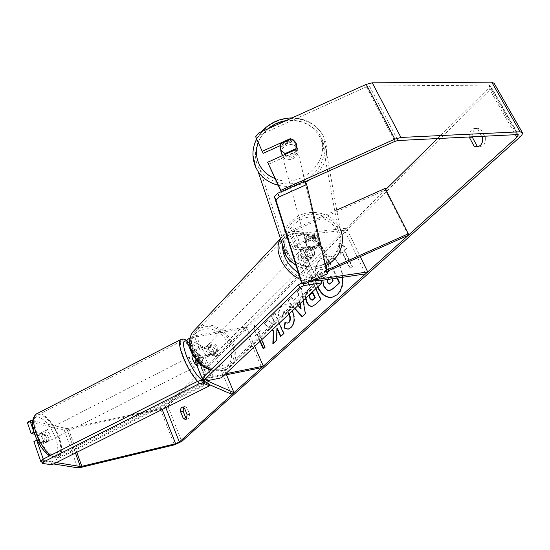 <?xml version="1.0" encoding="UTF-8"?>
<svg xmlns="http://www.w3.org/2000/svg" width="550" height="550" viewBox="0 0 550 550"><rect width="100%" height="100%" fill="white"/><g stroke="black" fill="none" stroke-linecap="round" stroke-linejoin="round"><path stroke-width="0.41" stroke-dasharray="2.75 2.06" d="M314.572 238.019L300.431 244.337C298.286 245.376 297.192 246.366 297.137 247.294L298.774 247.816L309.911 246.455C313.954 249.109 315.37 252.113 314.146 255.454L303.002 256.891L301.373 256.396C301.434 255.482 302.541 254.506 304.693 253.461L318.89 247.129L319.749 244.303L319.192 241.471L314.572 238.019L314.229 236.61L300.032 242.942C295.749 245.032 293.556 247.005 293.452 248.868L296.732 249.906L307.856 248.531C311.891 251.178 313.294 254.176 312.07 257.51L300.939 258.968L297.674 257.971C297.798 256.149 300.004 254.189 304.308 252.099L318.553 245.747L319.419 242.914L318.863 240.061L314.229 236.61M326.693 270.112L315.129 275.254C310.784 277.344 308.529 279.262 308.357 281.009L311.596 281.875L320.911 280.493M336.765 210.052L293.666 229.329C289.41 231.413 287.244 233.413 287.169 235.317L290.469 236.431L344.369 230.299L365.544 273.886M385.213 188.389L385.303 189.977L294.085 230.759C291.961 231.804 290.874 232.801 290.84 233.757L292.476 234.314L346.452 228.243L360.271 256.623M327.002 271.418L315.473 276.54C313.308 277.585 312.173 278.548 312.091 279.421L313.837 279.833M344.369 230.299L346.452 228.243M385.303 189.977L408.327 235.256M309.911 246.455L307.856 248.531M314.146 255.454L312.07 257.51M318.89 247.129L318.553 245.747M203.06 362.546L202.18 358.916L199.753 354.537L194.989 351.993C195.436 350.852 197.01 349.931 199.698 349.216L209.99 347.346C213.544 349.566 214.665 352.254 213.352 355.389L203.06 357.321C200.365 358.05 198.784 358.971 198.323 360.092L203.06 362.546L200.117 364.038L199.244 360.408L196.817 356.036L192.287 353.815M190.259 337.728L196.206 335.555L246.297 326.92L244.722 328.474L194.7 337.136C192.012 337.837 190.451 338.766 190.018 339.928L218.068 354.729L215.304 356.132L186.966 341.481M215.304 356.132L231.186 394.047M208.842 384.416L203.968 382.312L203.665 381.246M195.25 361.639L200.117 364.038M191.833 352.818C193.298 350.577 196.433 348.858 201.224 347.655L211.523 345.792C215.091 348.019 216.219 350.707 214.906 353.856L204.593 355.781L196.048 359.755M204.112 380.641C206.264 378.689 209.268 377.238 213.111 376.296L225.692 373.759M246.297 326.92L254.726 346.349M206.889 380.758L206.752 380.545C207.24 379.466 208.835 378.551 211.544 377.795L224.104 375.251M244.722 328.474L261.697 367.641M218.068 354.729L226.483 374.77M209.99 347.346L211.523 345.792M213.352 355.389L214.906 353.856M199.753 354.537L196.817 356.036M48.242 437.14C46.592 433.269 44.88 431.468 43.106 431.736C42.302 432.362 42.261 433.806 42.983 436.054C44.639 439.938 46.351 441.746 48.125 441.478C48.929 440.839 48.971 439.395 48.242 437.14M43.691 443.011L43.237 439.684L41.284 436.067L37.489 435.291L37.936 438.625L39.909 442.276L43.691 443.011L46.888 441.389L46.289 442.406L43.12 440.639L39.909 442.276M43.106 431.736L41.277 432.664L44.468 434.452L41.284 436.067M41.277 432.664L40.693 433.654L37.489 435.291M196.934 365.75L197.429 365.757C197.904 365.283 197.697 363.908 196.804 361.646C194.982 357.699 193.462 355.706 192.225 355.671M198.268 357.005L200.289 360.807L203.074 362.147L202.18 358.916L200.179 355.149L197.381 353.76L198.268 357.005M203.074 362.147L199.643 363.887L199.389 364.767L196.838 362.56L200.289 360.807M197.381 353.76L193.937 355.513L194.191 354.668L193.036 355.259M200.179 355.149L196.762 356.888L194.191 354.668M44.468 434.452L40.693 433.654M43.12 440.639L46.888 441.389M196.838 362.56L199.643 363.887M196.762 356.888L193.937 355.513M190.383 361.02C192.204 364.98 193.738 366.981 194.975 367.001C195.456 366.52 195.257 365.152 194.363 362.89C192.548 358.937 191.022 356.95 189.778 356.922C189.296 357.397 189.496 358.758 190.383 361.02M45.279 434.885C46.943 438.769 48.654 440.584 50.414 440.316C51.219 439.684 51.253 438.24 50.524 435.985C48.867 432.114 47.156 430.306 45.396 430.567C44.591 431.193 44.557 432.637 45.279 434.885M36.816 433.104C41.374 446.896 53.226 459.326 58.135 455.792C61.518 453.097 61.662 447.061 58.575 437.676C54.024 424.188 42.377 411.751 37.304 415.312C34.017 417.876 33.859 423.803 36.816 433.104M200.482 365.757C195.037 352.199 184.607 338.525 181.472 341.11C179.492 343.028 180.317 348.659 183.947 357.995C189.447 371.869 200.049 385.578 203.046 382.965C205.067 380.916 204.215 375.183 200.482 365.757M332.083 297.364L337.487 294.745C349.573 285.127 340.285 253.034 326.397 255.998L320.581 258.94C314.572 266.296 313.665 275.571 317.859 286.763M342.664 277.276C340.677 263.532 335.101 256.458 325.93 256.059L320.121 259.002C314.057 266.468 313.184 275.825 317.515 287.086M256.369 138.958L259.249 135.279L366.424 86.804L369.428 86.034L488.757 85.099L489.988 85.704L488.819 87.986L437.484 138.566M385.777 189.502L165.392 406.629L161.728 408.348L68.289 428.512L66.77 428.608L32.663 420.743M279.132 323.311L274.746 313.486L271.604 316.518L273.9 321.688L273.756 325.043L267.637 320.341L263.938 323.909L271.989 330.062M294.649 308.667L287.657 301.043L291.17 297.653L293.686 300.444L298.375 295.962L297.564 291.486L301.063 288.118L303.153 300.644M469.164 136.991C469.143 132.007 471.047 129.14 474.87 128.391L477.682 129.222L481.656 136.373M260.336 341.055L257.242 333.974L255.179 335.603L254.272 325.634L260.061 330.928L258.424 332.496L261.635 339.831M256.795 334.049L259.999 341.378M344.128 250.278L346.204 248.291L339.075 242.921L340.01 254.231L342.066 252.258L349.862 268.462L351.959 266.516L344.128 250.278L344.596 250.222L352.426 266.447L351.959 266.516M305.491 298.437C305.085 294.821 306.089 291.851 308.495 289.52L310.221 287.877L307.464 281.944L310.949 278.582L315.7 288.798M288.874 314.126C287.719 311.85 286.413 310.791 284.948 310.936L283.724 311.582L282.198 316.539L278.438 315.844C278.142 312.104 279.173 308.949 281.524 306.377L284.398 304.865C287.396 304.48 290.015 306.494 292.27 310.915M186.615 418.653L187.983 418.969L188.705 418.578L189.64 414.219L186.979 407.605L184.793 406.505L183.673 407.371M472.127 136.847C472.113 131.876 474.018 129.016 477.847 128.267L480.659 129.099L485.616 137.988C485.897 141.034 485.093 143.509 483.203 145.42L479.992 146.857L478.521 146.692M494.168 83.359C494.471 84.549 493.687 86.082 491.817 87.959L167.839 406.099L160.524 409.544L67.224 429.729L64.171 429.928L28.373 421.802M259.249 135.279L258.576 133.059M53.57 463.959L42.034 462.124M56.32 462.584L43.739 460.536L41.821 461.498M33.921 441.581L43.567 443.444C44.028 441.072 43.106 438.426 40.81 435.511L34.712 434.252M43.23 459.071L43.739 460.536M37.221 440.268L46.303 442.056C46.757 439.691 45.836 437.044 43.539 434.122L34.024 432.121M281.119 191.723L281.414 192.342L305.298 181.617M268.297 164.381L296.017 151.882C297.33 149.579 297.474 147.283 296.443 144.994L294.016 142.196L290.73 140.903L279.874 145.798M290.73 140.903L290.366 139.446M281.215 191.675L281.414 192.342M296.017 151.882L295.501 149.717M477.682 129.222L480.659 129.099M482.639 138.139L485.616 137.988M46.303 442.056L43.567 443.444M43.539 434.122L40.81 435.511M184.504 408.148L186.979 407.605M187.158 414.776L189.64 414.219M329.629 290.558L327.869 290.297L324.363 286.371C322.939 283.071 322.816 280.06 323.998 277.331L316.993 273.013L321.131 269.026L326.789 272.903L328.391 271.377L325.359 264.949L329.024 261.422L336.951 278.121M337.418 278.053L329.491 261.353L325.82 264.887L328.859 271.308L327.25 272.834L321.592 268.957L317.453 272.951M327.869 290.297L327.408 290.373M329.491 261.353L329.024 261.422M325.82 264.887L325.359 264.949M328.859 271.308L328.391 271.377M327.25 272.834L326.789 272.903M321.592 268.957L321.131 269.026M323.998 277.331L316.993 273.013M322.802 280.218L323.531 277.399M257.242 333.974L255.619 335.528L254.712 325.559L254.272 325.634M254.712 325.559L260.501 330.846L260.061 330.928M260.501 330.846L258.424 332.496M258.864 332.413L265.354 347.243L264.914 347.325M263.608 348.542L263.264 348.858M263.704 348.776L265.354 347.243M255.619 335.528L255.179 335.603M352.426 266.447L349.862 268.462M344.596 250.222L346.672 248.229L339.543 242.859L340.478 254.169L342.066 252.258M342.533 252.196L350.329 268.4M340.478 254.169L340.01 254.231M339.543 242.859L339.075 242.921M346.672 248.229L346.204 248.291M294.931 308.406L288.111 300.967L291.624 297.584L294.14 300.376L298.375 295.962M298.829 295.886L298.018 291.418L297.564 291.486M298.018 291.418L301.063 288.118M301.517 288.049L305.8 313.679L305.346 313.754M305.8 313.679L302.081 316.766M288.111 300.967L287.657 301.043M291.624 297.584L291.17 297.653M294.14 300.376L293.686 300.444M300.204 303.428L299.812 301.283L297.103 303.854L301.104 308.399M299.812 301.283L296.643 303.93L298.018 305.491M297.103 303.854L296.643 303.93M299.798 303.806L299.358 301.359M305.91 298.045C305.607 294.566 306.625 291.699 308.956 289.451L310.221 287.877M310.674 287.808L307.924 281.875L307.464 281.944M307.924 281.875L310.949 278.582M311.41 278.513L321.166 299.475L320.705 299.551M321.166 299.475L315.679 304.542L312.373 306.247M312.778 292.339L310.647 294.436L309.959 296.361L310.406 298.547L312.207 300.128M273.329 343.276L272.869 343.702M280.885 336.304L284.199 333.575L275.199 313.411L272.051 316.442L274.347 321.613L274.202 324.968L268.084 320.265L263.938 323.909M264.385 323.826L272.236 329.828M268.084 320.265L267.637 320.341M274.202 324.968L273.756 325.043M274.347 321.613L273.9 321.688M272.051 316.442L271.604 316.518M275.199 313.411L274.746 313.486M284.199 333.575L283.752 333.657M280.988 336.538L280.541 336.621M273.316 343.619L276.595 340.264M277.042 340.182L277.344 328.35M289.204 313.809C288.069 311.699 286.798 310.716 285.402 310.86L284.171 311.506L282.645 316.463L278.891 315.769C278.596 312.029 279.62 308.873 281.971 306.302L284.852 304.789C287.891 304.404 290.538 306.474 292.799 311.004L292.827 311.059C295.481 317.886 294.986 323.379 291.349 327.559L288.296 329.127M285.361 322.685L284.969 322.458M285.416 322.376L287.547 323.07M282.645 316.463L282.198 316.539M278.891 315.769L278.438 315.844M331.932 278.864L330.577 275.997L327.257 279.558M329.519 284.061L333.472 281.057L331.045 275.935L327.718 279.489M331.045 275.935L330.577 275.997M333.472 281.057L333.004 281.132M282.741 155.471C288.269 162.071 300.981 154.275 296.876 146.809L296.725 146.513C293.226 139.205 279.785 143.337 280.913 151.367M280.383 143.956L281.064 146.499C283.422 142.154 287.072 140.504 292.022 141.556L291.397 138.978M296.051 148.624L296.656 151.161C294.291 155.54 290.627 157.19 285.656 156.118L285.196 154.364M318.581 238.886L318.464 238.645C315.012 231.468 302.5 237.359 306.178 244.42L306.412 244.867C310.028 251.831 322.266 245.822 318.581 238.886M319.323 246.242L319.192 241.471L315.549 238.274L306.762 242.199L306.873 246.964L310.509 250.174L319.323 246.242L318.938 244.626C317.054 248.208 314.105 249.521 310.083 248.572L310.509 250.174M306.762 242.199L306.322 240.563C308.199 237.002 311.142 235.689 315.143 236.624L315.549 238.274M292.022 141.556L281.064 146.499M285.656 156.118L296.656 151.161M310.083 248.572L318.938 244.626M315.143 236.624L306.322 240.563M318.306 237.703L318.182 237.456C314.724 230.264 302.17 236.177 305.862 243.251L306.096 243.698C309.726 250.683 321.998 244.661 318.306 237.703M281.428 153.443L282.315 156.021C286.688 164.326 301.764 156.874 297.296 148.61L297.151 148.321C293.666 141.027 280.273 145.145 281.394 153.147M258.032 166.313L260.116 170.046C268.854 183.487 289.527 188.052 305.326 179.754C321.214 171.627 328.563 152.522 321.578 138.139L321.386 137.748C314.016 122.602 292.896 116.346 276.224 124.025C259.449 131.484 250.862 151.14 258.032 166.313M286.303 251.989L288.035 255.124C295.274 266.447 312.173 270.483 325.009 263.773C337.92 257.201 343.839 241.381 338.085 229.274L337.927 228.944C331.856 216.184 314.545 210.636 300.926 216.851C287.217 222.874 280.328 239.229 286.303 251.989M209.591 343.991L207.357 345.29C205.92 350.336 208.072 353.279 213.826 354.104L215.999 352.846C217.498 347.806 215.366 344.85 209.591 343.991M204.071 348.961C203.28 351.643 204.263 354.001 207.013 356.036L208.808 354.234L212.788 355.135L214.954 353.877L215.483 352.99L213.675 354.784C214.438 352.11 213.455 349.766 210.726 347.751L204.071 348.961L206.333 346.335L208.567 345.029L212.527 345.936L210.726 347.751M207.013 356.036L213.675 354.784M302.617 249.508L300.266 250.786C299.014 256.176 301.544 259.497 307.863 260.741L310.145 259.511C311.458 254.134 308.949 250.8 302.617 249.508M307.244 255.743L304.837 258.156L309.238 259.373L311.52 258.149L314.456 254.815C315.102 251.948 313.871 249.322 310.75 246.943L303.545 247.83C302.864 250.704 304.095 253.337 307.244 255.743L314.456 254.815M303.545 247.83L301.153 250.257L301.627 249.404L303.971 248.126L308.351 249.363L310.75 246.943M308.351 249.363L301.153 250.257M304.837 258.156L312.036 257.214M208.808 354.234L215.483 352.99M212.527 345.936L205.858 347.146M210.884 342.678L208.649 343.984C207.206 349.037 209.371 351.979 215.126 352.811L217.298 351.553C218.797 346.507 216.659 343.551 210.884 342.678M300.926 251.226L298.574 252.505C297.323 257.895 299.846 261.202 306.151 262.439L308.433 261.209C309.746 255.833 307.244 252.505 300.926 251.226M314.421 280.177C318.189 279.593 321.179 277.991 323.393 275.378C335.864 262.123 312.434 230.581 292.827 233.86C288.454 234.383 285.079 236.246 282.693 239.436C271.129 252.959 295.288 284.206 314.421 280.177M221.836 368.809L226.614 367.056L230.388 363.942C242.667 351.072 222.613 322.898 204.298 326.968C200.234 327.683 197.017 329.581 194.659 332.668C183.329 345.806 203.968 373.443 221.836 368.809M327.546 273.742L326.171 270.827L305.002 180.991M305.697 283.456L304.343 280.534L326.171 270.827M304.343 280.534L300.898 280.857M221.409 377.802L220.337 375.231L320.664 279.964M309.994 281.545L302.789 282.611L303.284 283.69M204.868 381.171L203.796 378.572L220.337 375.231M301.895 283.03L302.789 282.611M203.796 378.572L202.702 377.795M51.803 464.846L50.923 462.316L41.58 460.811M208.381 383.288L50.923 462.316M304.308 252.099L315.129 275.254M293.666 229.329L300.032 242.942M290.469 236.431L296.732 249.906M300.939 258.968L311.596 281.875M303.002 256.891L313.699 279.854M304.693 253.461L315.473 276.54M292.476 234.314L298.774 247.816M294.085 230.759L300.431 244.337M187.303 341.749L192.252 353.794M195.573 361.886L203.968 382.312M196.206 335.555L201.224 347.655M204.593 355.781L210.451 369.882M210.561 370.15L213.111 376.296M203.06 357.321L211.544 377.795M198.55 360.374L206.951 380.744M194.7 337.136L199.698 349.216M190.252 340.23L195.216 352.282M36.52 413.868C41.972 410.046 54.45 423.383 59.331 437.834C62.645 447.899 62.487 454.382 58.864 457.277L58.864 457.277C56.781 458.418 54.065 457.765 50.717 455.304M35.035 434.411C39.951 446.683 45.781 454.004 52.525 456.383C58.231 456.136 59.331 450.251 55.818 438.707C51.143 427.006 45.471 419.801 38.816 417.086C32.869 416.756 31.611 422.531 35.035 434.411M197.581 381.349C200.406 384.216 202.482 385.261 203.809 384.491L203.809 384.491C205.975 382.291 205.061 376.138 201.053 366.025C195.216 351.498 184.037 336.834 180.675 339.611M186.821 341.069C192.046 344.74 197.271 352.502 202.503 364.361C206.951 375.939 207.144 381.377 203.067 380.676M488.819 87.986L515.405 134.695M165.392 406.629L165.818 407.701M491.817 87.959L519.853 137.108M167.839 406.099L181.782 441.416M64.171 429.928L77.653 467.796M66.77 428.608L75.474 452.98M68.289 428.512L76.808 452.313M161.728 408.348L162.188 409.523M488.757 85.099L516.966 134.613M369.428 86.034L397.932 140.532M366.424 86.804L394.886 141.371M160.524 409.544L174.371 444.861M67.224 429.729L80.699 467.473M324.39 286.433L323.923 286.502M324.363 286.371L323.895 286.44M308.956 289.451L308.495 289.52M315.679 304.542L315.219 304.618M310.406 298.547L309.946 298.616M311.121 293.899L310.661 293.975M310.379 298.485L309.918 298.561M281.971 306.302L281.524 306.377M292.799 311.004L292.346 311.08M292.827 311.059L292.373 311.135M291.349 327.559L290.902 327.642M284.171 311.506L283.724 311.582M328.618 278.218L328.157 278.286M331.052 283.312L330.584 283.387M252.931 155.299C252.478 139.528 265.011 124.114 281.696 119.728C298.354 115.246 316.697 122.519 323.682 136.709L323.971 137.294C330.089 153.333 325.765 167.255 310.984 179.059M274.931 178.523C300.816 190.121 332.729 159.933 319.516 136.593C312.476 124.403 301.317 119.082 286.048 120.629M267.891 128.844C263.347 132.743 260.095 137.383 258.143 142.752M342.299 242.213C342.726 237.456 341.969 232.918 340.031 228.601L339.797 228.106C333.272 214.431 314.717 208.498 300.128 215.16C285.443 221.616 278.046 239.14 284.439 252.814M287.911 252.574C282.239 240.467 288.771 224.936 301.785 219.216C314.717 213.317 331.148 218.597 336.903 230.711C342.856 242.729 336.442 258.672 323.153 264.474C309.952 270.456 293.391 264.763 287.911 252.574M295.955 265.196C305.546 270.208 315.439 270.353 325.648 265.623M305.594 182.222C296.601 186.457 287.43 187.461 278.08 185.233M280.046 239.724L281.043 238.136C283.614 234.671 287.272 232.657 292.002 232.093C313.149 228.594 338.367 262.597 324.885 276.87C322.513 279.654 319.309 281.366 315.274 282.006C310.64 282.652 305.697 281.793 300.444 279.421M298.375 272.876C304.391 276.65 310.159 278.183 315.679 277.482C326.893 274.264 329.945 265.973 324.837 252.594C319.364 240.928 305.539 231.859 294.951 233.104C287.107 234.321 282.996 239.078 282.611 247.369M211.138 369.593L216.975 370.769L222.523 370.459C226.291 369.676 229.343 367.943 231.694 365.241C244.97 351.388 223.383 321.007 203.631 325.373L195.621 328.969M220.124 369.153C208.347 370.061 199.306 364.499 193.009 352.461C189.262 340.065 192.727 332.31 203.404 329.202C226.366 324.225 243.98 365.214 220.124 369.153M318.464 238.645L318.739 239.821M293.452 248.868L287.169 235.317M301.373 256.396L312.091 279.421M297.674 257.971L308.357 281.009M297.137 247.294L290.84 233.757M206.752 380.545L198.323 360.092M203.521 381.783L203.225 381.054M190.018 339.928L194.989 351.993M186.917 340.601C194.164 347.676 199.416 355.664 202.682 364.581C207.061 374.612 207.439 381.253 203.809 384.491L58.864 457.277C52.47 459.161 52.724 457.139 49.534 455.895M48.125 441.478L46.289 442.406M197.429 365.757L199.389 364.767M194.975 367.001L50.414 440.316M189.778 356.922L45.396 430.567M181.472 341.11L37.304 415.312M203.046 382.965L58.135 455.792M326.397 255.998L325.93 256.059M185.508 419.533L187.983 418.969M477.029 147.029L479.992 146.857M518.024 134.887L489.988 85.704M296.299 144.698L296.725 146.513M522.452 132.784L522.197 132.337M477.847 128.267L474.87 128.391M184.793 406.505L182.311 407.048M332.276 297.337L331.815 297.413M312.125 306.295L312.586 306.219M284.398 304.865L284.852 304.789M288.056 329.175L288.509 329.093M284.948 310.936L285.402 310.86M329.739 284.041L329.278 284.116M256.506 139.26L261.539 131.718M292.071 117.906C306.57 118.415 317.103 124.678 323.682 136.689L340.031 228.601M307.099 247.411L306.412 244.867M295.996 265.32C305.628 270.387 315.528 270.552 325.689 265.808M318.182 237.456L297.151 148.321M306.096 243.698L282.315 156.021M288.035 255.124L260.116 170.046M338.085 229.274L321.578 138.139M279.916 239.339L281.043 238.136C283.965 234.355 287.932 232.176 292.951 231.598C314.359 228.271 339.096 261.271 324.885 276.87L231.694 365.241C229.164 368.094 225.933 369.93 222.008 370.734L216.48 371.071L210.739 369.971M207.357 345.29L206.333 346.335M214.954 353.877L215.999 352.846M300.266 250.786L301.627 249.404M310.145 259.511L311.52 258.149M208.649 343.984L298.574 252.505M217.298 351.553L308.433 261.209M230.388 363.942L323.393 275.378M194.659 332.668L282.693 239.436"/><path stroke-width="0.82" d="M336.765 210.052L385.213 188.389L408.32 233.812L326.693 270.112M320.911 280.493L365.544 273.886L367.723 271.92L313.837 279.833M360.271 256.623L367.723 271.92M327.002 271.418L408.327 235.256L408.32 233.812M192.287 353.815L191.833 352.818M226.483 374.77L233.998 392.652L231.186 394.047L208.842 384.416M186.966 341.481L186.821 341.137C186.821 340.182 187.969 339.041 190.259 337.728M225.692 373.759L263.333 366.163L261.697 367.641L224.104 375.251M254.726 346.349L263.333 366.163M203.665 381.246L204.112 380.641M233.998 392.652L206.889 380.758M196.048 359.755L195.25 361.639M193.036 355.259L192.225 355.671C191.751 356.139 191.957 357.507 192.844 359.762C194.246 362.931 195.607 364.925 196.934 365.75M317.515 287.086C321.207 294.456 325.971 297.894 331.815 297.413L337.019 294.821C341.082 290.833 342.959 284.982 342.664 277.276M305.298 181.617L394.886 141.371L397.932 140.532L516.966 134.613L518.155 135.114L516.869 137.266L179.334 442.001L175.615 443.726L81.819 466.324L80.293 466.482L56.32 462.584M437.484 138.566L385.777 189.502M271.989 330.062L273.336 331.086L272.869 343.702L276.595 340.264L276.897 328.433L280.541 336.621L283.752 333.657L279.132 323.311M303.153 300.644L305.346 313.754L302.081 316.766L294.649 308.667M481.656 136.373L482.639 138.139C482.928 141.192 482.123 143.681 480.232 145.592L477.029 147.029L474.079 146.162L469.164 136.991M180.654 411.812L183.281 418.406L185.508 419.533L186.23 419.134L187.158 414.776L184.504 408.148L182.311 407.048C180.95 407.557 180.4 409.145 180.654 411.812L183.123 411.263L185.756 417.849L186.615 418.653M261.635 339.831L264.914 347.325L263.264 348.858L259.999 341.378M315.7 288.798L320.705 299.551L315.219 304.618L312.125 306.295C309.946 306.625 308.103 305.236 306.611 302.129L305.491 298.437M292.27 310.915L292.373 311.135C295.027 317.962 294.532 323.462 290.902 327.642L288.056 329.175L283.999 328.013L284.969 322.458L287.32 323.125L288.606 322.438C290.235 320.471 290.366 317.797 289.004 314.401L288.874 314.126M183.281 418.406L185.756 417.849M478.521 146.692L477.043 145.991L472.127 136.847M474.079 146.162L477.043 145.991M281.119 191.723L267.651 162.271L280.823 190.341L394.817 139.123L400.929 137.445L520.087 131.787L522.452 132.784C522.686 133.863 521.819 135.307 519.853 137.108L181.782 441.416L174.371 444.861L80.699 467.473L77.653 467.796L53.57 463.959M183.673 407.371L183.123 411.263M255.674 136.757L263.127 153.361L255.674 136.757L258.576 133.059L366.224 84.356L372.261 82.816L491.721 82.17L494.168 83.359L522.197 132.337M42.034 462.124L40.934 461.945L41.821 461.498M43.23 459.071L36.699 440.165L33.921 441.581L40.934 461.945M27.5 422.929L28.373 421.802L31.123 420.386L30.257 421.513L33.914 432.094L31.144 433.51L27.5 422.929L30.257 421.513M34.712 434.252L31.144 433.51M36.699 440.165L37.221 440.268M32.663 420.743L31.123 420.386M279.874 145.798L263.127 153.361M267.651 162.271L295.501 149.717C296.821 147.4 296.959 145.097 295.928 142.801L293.487 139.989L290.187 138.689L262.46 151.209M290.366 139.446L290.187 138.689M280.823 190.341L281.215 191.675M469.198 137.301L472.161 137.156M317.859 286.763C321.482 294.195 326.226 297.722 332.083 297.364M337.418 278.053L339.653 282.755L333.279 288.626L329.629 290.558M339.653 282.755L332.819 288.695L329.381 290.599L327.408 290.373L323.923 286.502L322.802 280.218M336.951 278.121L339.185 282.824M260.336 341.055L263.608 348.542M302.363 316.504L294.931 308.406M298.018 305.491L300.651 308.474L301.104 308.399L300.204 303.428M300.651 308.474L299.798 303.806M312.373 306.247C310.276 306.46 308.509 305.058 307.065 302.053L305.91 298.045M312.207 300.128L315.343 297.866L312.778 292.339L309.836 295.109L309.499 296.78L309.946 298.616L311.967 300.183L314.882 297.942L312.317 292.407M315.343 297.866L314.882 297.942M272.236 329.828L273.783 331.011L273.336 331.086M273.783 331.011L273.329 343.276M280.885 336.304L277.344 328.35L276.897 328.433M288.296 329.127L283.999 328.013M284.453 327.931L285.361 322.685M287.547 323.07L289.059 322.362C290.682 320.396 290.812 317.714 289.451 314.325L289.204 313.809M327.257 279.558L327.381 282.652L329.278 284.116L333.004 281.132L331.932 278.864M327.718 279.489L327.848 282.583L329.519 284.061M280.913 151.367L281.552 153.718L282.741 155.471M280.383 143.956L280.479 149.772L284.996 153.608L296.051 148.624L295.928 142.801L291.397 138.978L280.383 143.956M285.196 154.364L284.996 153.608M327.546 273.742L306.694 184.525L305.002 180.991L277.716 193.256L279.373 196.797L275.983 200.179L302.246 283.786L305.697 283.456L327.546 273.742M306.694 184.525L279.373 196.797M275.983 200.179L274.34 196.646L300.898 280.857L302.246 283.786M274.34 196.646L277.716 193.256M322.011 282.837L304.129 285.519L299.798 287.595L203.775 380.401L204.868 381.171L221.409 377.802L322.011 282.837L320.664 279.964L309.994 281.545M303.284 283.69L304.129 285.519M299.798 287.595L298.457 284.68L202.702 377.795L203.775 380.401M298.457 284.68L301.895 283.03M209.433 385.846L51.803 464.846L42.467 463.382L43.457 461.986L199.038 383.749L202.572 382.903L201.506 380.311L208.381 383.288L209.433 385.846L202.572 382.903M43.457 461.986L42.57 459.408L41.58 460.811L42.467 463.382M42.57 459.408L197.972 381.15L199.038 383.749M201.506 380.311L197.972 381.15M50.717 455.304C44.584 450.306 39.682 442.846 35.998 432.933C32.828 422.964 33 416.604 36.52 413.868L180.675 339.611C178.551 341.66 179.438 347.696 183.322 357.699C187.577 367.737 192.328 375.623 197.581 381.349M203.067 380.676C197.835 377.431 192.431 369.511 186.856 356.916C182.38 344.898 182.366 339.611 186.821 341.069M515.405 134.695L516.869 137.266M165.818 407.701L179.334 442.001M75.474 452.98L80.293 466.482M76.808 452.313L81.819 466.324M162.188 409.523L175.615 443.726M366.224 84.356L394.817 139.123M372.261 82.816L400.929 137.445M491.721 82.17L520.087 131.787M333.279 288.626L332.819 288.695M307.038 301.998L306.584 302.074M307.065 302.053L306.611 302.129M313.692 299.406L313.232 299.482M289.059 322.362L288.606 322.438M289.451 314.325L289.004 314.401M289.424 314.27L288.977 314.346M327.848 282.583L327.381 282.652M327.876 282.645L327.408 282.714M278.08 185.233C269.459 182.93 262.797 178.358 258.087 171.504L255.743 167.344L252.931 155.299M286.048 120.629C279.194 121.722 273.144 124.458 267.891 128.844M258.143 142.752C255.654 150.026 255.936 157.073 258.988 163.893C262.233 170.637 267.548 175.519 274.931 178.523M284.439 252.814L286.378 256.314L289.266 259.964L295.955 265.196M325.648 265.623C339.714 258.864 346.335 241.574 340.031 228.601M310.984 179.059L305.594 182.222M256.506 139.26C252.024 148.596 251.762 157.919 255.716 167.214L258.087 171.504L286.378 256.314L290.62 261.36L295.996 265.32M300.444 279.421C284.171 272.429 273.281 250.876 280.046 239.724M282.611 247.369C283.216 257.366 288.468 265.87 298.375 272.876M195.621 328.969L193.194 331.547C184.229 342.341 194.638 364.829 211.138 369.593M191.785 353.21L186.821 341.137M203.225 381.054L195.113 361.316M49.534 455.895C43.216 451.172 38.259 443.912 34.664 434.108C31.281 424.325 31.9 417.574 36.52 413.868M186.917 340.601C184.456 338.924 182.38 338.594 180.675 339.611L180.675 339.611M329.842 290.531L329.381 290.599M311.967 300.183L312.428 300.107M287.32 323.125L287.767 323.043M261.539 131.718C269.631 122.767 279.806 118.167 292.071 117.906M281.834 154.248L280.761 150.301M325.689 265.808C335.418 260.528 340.959 252.656 342.299 242.213M210.739 369.971C194.301 365.413 183.755 343.076 193.194 331.547L279.916 239.339"/></g></svg>
